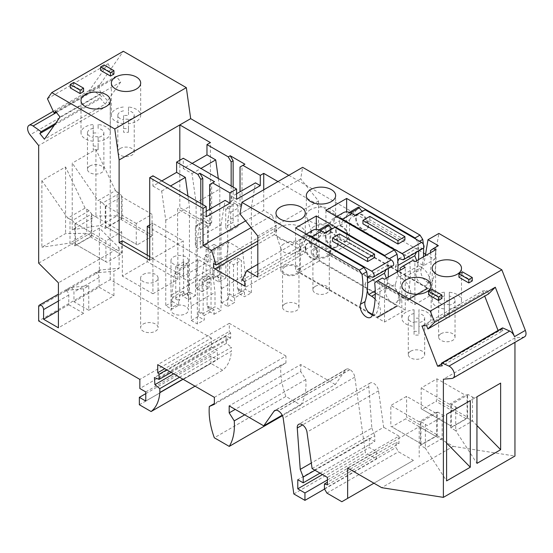 <?xml version="1.0" encoding="UTF-8"?>
<svg xmlns="http://www.w3.org/2000/svg" width="553" height="553" viewBox="0 0 553 553"><rect width="100%" height="100%" fill="white"/><g stroke="black" fill="none" stroke-linecap="round" stroke-linejoin="round"><path stroke-width="0.41" stroke-dasharray="2.77 2.07" d="M200.801 203.428L200.801 218.815L209.684 223.944L209.684 209.29M202.778 204.569L202.778 217.682L200.801 218.815M93.229 145.937A8.198 4.735 0 0 0 98.116 145.937L98.116 137.393A8.198 4.735 0 0 0 101.469 136.218A8.198 4.735 0 0 0 103.874 132.872A8.198 4.735 0 0 0 98.116 128.351L98.116 124.529A14.661 8.461 180 0 1 110.33 132.872A14.661 8.461 180 0 1 106.038 138.851A14.661 8.461 180 0 1 98.116 141.215L98.116 149.766A14.661 8.461 180 0 1 93.229 149.766L93.229 137.393L93.229 149.766M98.116 137.393L98.116 141.215M426.584 325.599L487.297 290.553L482.721 290.961L422.015 326.007M488.596 293.906L487.297 290.553M179.552 377.243L231.403 347.305L231.403 351.169L182.898 379.171M207.714 242.753L207.714 225.659A3.491 2.012 -120 0 0 205.246 221.38A3.491 2.012 -120 0 0 203.497 221.207A3.491 2.012 -120 0 0 202.778 222.811L202.778 239.905A3.491 2.012 -120 0 0 204.299 243.417A3.491 2.012 -120 0 0 206.988 244.35A3.491 2.012 -120 0 0 207.714 242.753L200.31 247.032L200.31 229.93A3.491 2.012 -120 0 0 198.783 226.419A3.491 2.012 -120 0 0 196.094 225.486A3.491 2.012 -120 0 0 195.368 227.083L195.368 244.177A3.491 2.012 -120 0 0 196.896 247.689A3.491 2.012 -120 0 0 199.585 248.629A3.491 2.012 -120 0 0 200.31 247.032M388.151 277.205A79.57 45.94 -120 0 1 385.828 289.62L395.45 284.062A79.57 45.94 -120 0 0 397.78 271.647M388.282 268.481A79.57 45.94 -120 0 0 387.466 259.799L389.25 258.769M145.771 393.639L210.921 356.028L217.336 359.733L217.336 350.616L211.412 347.194L211.412 338.077L139.847 379.393M145.771 401.049L217.336 359.733M327.397 484.829L398.969 443.506L398.969 436.103L327.397 477.419M341.851 501.723L413.423 460.4L398.471 451.773L396.003 447.501L396.003 442.656L327.397 482.264M373.939 483.198L413.423 460.4M195.029 386.174L222.665 370.22A52.113 30.09 -120 0 0 231.403 351.169M149.718 224.947L152.676 223.232L183.278 240.901L177.852 244.039L149.718 227.795M293.837 493.947L365.402 452.63L354.812 377.132A6.982 4.03 -120 0 0 349.952 369.618L349.828 369.549A6.982 4.03 -120 0 0 346.337 369.204A6.982 4.03 -120 0 0 345.556 369.929L335.298 384.522L282.182 415.185M335.298 384.522L300.749 364.572L229.184 405.895M458.935 277.233L462.391 275.235L462.391 271.82M472.262 280.938L462.391 275.235M428.582 294.756L432.038 292.765L432.038 289.343M441.909 298.461L432.038 292.765M455.727 406.745L455.727 430.683L450.792 427.835L467.575 418.144L472.511 420.999L472.511 397.061L468.329 394.648L451.552 404.333L457.428 408.045L476.949 396.778L457.428 408.045M476.949 425.527L472.511 420.999L455.727 430.683L476.949 463.379M282.424 415.69L300.804 405.072L285.88 396.46L214.315 437.776M325.917 210.41L325.917 253.156L414.881 304.516L414.881 261.769M395.45 284.062A8.724 5.039 -120 0 0 401.34 296.698A8.724 5.039 -120 0 0 405.708 297.134A8.724 5.039 -120 0 0 407.236 295.088A97.024 56.019 -120 0 0 409.718 262.585L412.69 260.504M113.932 74.061L104.061 68.358L104.061 64.943M319.993 473.147L374.782 441.515L369.356 438.377L297.784 479.7M322.461 474.571L369.356 447.501L376.51 451.628L327.397 479.983M369.356 438.377L369.356 447.501M139.349 404.755L210.921 363.439L210.921 356.028M211.412 347.194L139.847 388.51M158.193 378.874L229.758 337.551L225.97 336.224L154.405 377.54M173.656 373.835L226.467 343.344L231.403 347.305M225.97 336.224L226.467 343.344M326.906 493.089L398.471 451.773M418.51 259.682A79.57 45.94 -120 0 1 416.181 272.097A8.724 5.039 -120 0 0 422.07 284.733A8.724 5.039 -120 0 0 426.432 285.161A8.724 5.039 -120 0 0 427.967 283.122A97.024 56.019 -120 0 0 430.649 252.666M416.181 272.097L421.116 269.242A8.724 5.039 -120 0 0 423.819 279.016A8.724 5.039 -120 0 0 431.368 282.313A8.724 5.039 -120 0 0 432.902 280.274A97.024 56.019 -120 0 0 435.384 247.772L430.448 250.62M324.563 489.032L376.51 459.038L365.402 452.63M356.27 218.248A8.724 5.039 -120 0 0 360.079 227.027A8.724 5.039 -120 0 0 366.805 229.364A8.724 5.039 -120 0 0 368.609 225.368A8.724 5.039 -120 0 0 364.807 216.589A8.724 5.039 -120 0 0 358.081 214.253A8.724 5.039 -120 0 0 356.27 218.248M414.881 304.516L435.612 292.551L346.648 241.184L346.648 211.861M418.635 250.958A79.57 45.94 -120 0 0 417.819 242.276L415.759 239.027M152.676 223.232L152.676 258.569L177.603 244.177L177.603 208.847L208.204 226.516L210.423 225.23L179.822 207.562L177.603 208.847M179.822 160.259L179.822 207.562M122.324 240.762L122.324 276.092L147.25 261.707L147.25 255.147M222.665 370.22L210.921 363.439M468.329 394.648L465.273 395.16L436.974 378.819L421.179 387.943L421.179 408.743L422.167 409.31L435.985 401.333L436.974 399.625L436.974 378.819M467.575 418.144L467.575 394.718M229.758 337.551L230.663 338.077L230.663 332.934L229.301 331.42L164.746 368.692M230.663 332.934L166.736 369.839M211.412 338.077L110.234 279.659L38.662 320.975M314.961 470.237L374.782 435.702L374.782 441.515M396.003 442.656L398.969 443.506M524.569 336.812A6.982 4.03 -120 0 1 523.546 337.13L514.954 337.897L443.388 379.213M214.129 314.277L221.034 310.288L214.993 306.797L208.08 310.786L214.129 314.277L214.129 309.721L204.257 315.417L204.257 319.98L197.345 323.968L197.345 238.481L221.034 224.801L221.034 310.288M192.161 163.391L183.278 168.52L192.022 173.573L196.115 202.716L196.115 288.203L202.156 291.694L202.156 277.267L204.983 255.714L218.829 263.712L221.656 288.521L221.656 302.954L227.698 306.445L227.698 220.958L231.79 196.529L236.587 199.301M183.278 168.52L183.278 158.262M312.099 468.585L383.664 427.269L378.549 390.819A6.947 4.009 -120 0 0 375.19 384.453A6.947 4.009 -120 0 0 370.234 382.987A6.947 4.009 -120 0 0 368.816 386.678L371.823 428.07L311.318 462.999M398.969 436.103L383.664 427.269M371.823 428.07L374.782 435.702M472.511 397.061L474.757 398.042M300.804 405.072A62.821 36.27 -120 0 0 305.809 379.545L300.749 371.554L235.225 409.386M300.749 371.554L300.749 364.572M382.337 278.035L374.678 282.818M85.086 208.115L65.565 166.958L41.876 180.637L67.756 218.124L85.086 208.115L89.157 210.783L91.722 213.976L75.436 223.377L75.436 244.177L76.425 244.751L90.243 236.774L91.231 235.06L91.231 214.26L121.708 231.852L105.913 240.977L105.913 261.776L106.902 262.343L120.72 254.366L121.708 252.659L121.708 231.852M91.231 235.06L121.708 252.659M145.771 391.932L217.336 350.616M202.778 217.682L211.661 222.811L211.661 183.402L209.684 184.543M211.661 222.811L209.684 223.944M149.718 256.578L152.925 258.431L152.925 293.761L122.324 276.092M214.55 181.73L211.661 183.402M212.891 278.518L219.804 274.53L225.852 278.021L218.94 282.009L212.891 278.518L212.891 273.956L203.02 279.659L203.02 284.214L209.069 287.705L202.156 291.694M376.51 451.628L376.51 459.038M171.188 372.411L230.663 338.077M305.809 379.545L244.675 414.84M214.37 397.344L285.942 356.028L285.942 363.003L214.37 404.326M427.199 288.376L407.658 299.664L427.096 288.099L427.718 288.673L408.169 299.961L407.658 299.664M93.229 141.215A14.661 8.461 180 0 1 81.015 132.872A14.661 8.461 180 0 1 85.307 126.886A14.661 8.461 180 0 1 93.229 124.529L93.229 136.902L93.229 124.529M355.15 215.317L354.445 215.725L355.392 215.456M122.075 196.446L119.51 193.26L117.139 191.891L117.139 215.829L122.075 218.677L122.075 196.446L121.584 196.737L152.061 214.329L136.266 223.447L136.266 244.253L137.255 244.82L151.073 236.843L152.061 235.136L152.061 214.329M285.942 356.028L229.301 323.325L229.301 331.42M229.301 323.325L157.736 364.648M285.942 363.003L280.876 365.153L214.37 403.545M280.876 365.153A62.821 36.27 -120 0 0 285.88 396.46M324.438 488.817L396.003 447.501M211.039 277.73L211.039 309.079L203.145 313.641L203.145 282.293L211.039 277.73L207.092 275.456L207.092 296.933L214.993 292.371L214.993 306.797M347.637 468.018L419.202 426.695L419.202 457.061M450.792 427.835L450.792 404.402L451.552 404.333M343.351 212.684A17.447 10.072 -120 0 0 339.736 220.668L339.736 225.513L349.51 219.873L349.51 243.52L427.096 288.099M338.526 217.688A17.447 10.072 -120 0 0 333.583 218.324A17.447 10.072 -120 0 0 329.968 226.308L329.968 254.809L349.51 243.52M110.234 279.659L110.234 104.234L38.662 145.55M110.234 104.234L101.641 93.547A6.982 4.03 60 0 1 99.837 84.72L123.34 51.277M236.587 193.764L231.79 196.529M119.116 247.779L119.116 268.274L100.605 269.926A3.491 2.012 -120 0 0 100.093 270.085A3.491 2.012 -120 0 0 99.374 271.682L99.374 228.085L119.116 247.779L58.411 282.825M58.411 310.717L68.772 304.738L68.772 295.046A3.491 2.012 -120 0 0 65.067 290.443L83.579 288.79L88.763 285.797L88.763 310.288L73.957 301.744L73.957 292.053A3.491 2.012 -120 0 0 70.252 287.449L65.067 290.443M73.957 301.744L99.125 287.207L99.125 277.523A3.491 2.012 -120 0 0 95.427 272.919L113.932 271.26L119.116 268.274M257.809 264.32L307.461 235.661L318.514 242.041L257.809 277.094M119.51 193.26L102.734 202.951L105.298 206.138L105.789 205.854L105.789 226.654L106.777 227.228L120.595 219.244L121.584 217.536L121.584 196.737L105.789 205.854L136.266 223.447M121.584 217.536L152.061 235.136M229.55 293.837L228.562 294.403L234.61 297.894L244.481 292.198L238.433 288.707L237.444 289.274L241.398 291.555L233.497 296.111L229.55 293.837L229.55 283.966L245.345 274.848L245.345 289.274L251.394 292.765L244.481 296.754L238.433 293.263L245.345 289.274M88.763 285.797L70.252 287.449M239.995 213.9L300.701 178.847L302.629 167.331M173.531 306.514A8.724 5.039 180 0 1 183.043 305.422A8.724 5.039 180 0 1 188.428 310.074A8.724 5.039 180 0 1 185.87 313.641A8.724 5.039 180 0 1 176.359 314.733A8.724 5.039 180 0 1 170.974 310.074A8.724 5.039 180 0 1 173.531 306.514M99.125 287.207L113.932 295.758L88.763 310.288M335.547 230.214A8.724 5.039 -120 0 0 339.355 238.993A8.724 5.039 -120 0 0 346.074 241.336A8.724 5.039 -120 0 0 347.885 237.341A8.724 5.039 -120 0 0 344.077 228.562A8.724 5.039 -120 0 0 337.351 226.218A8.724 5.039 -120 0 0 335.547 230.214M310.62 209.559A14.661 8.461 0 0 0 306.327 215.539A14.661 8.461 0 0 0 306.59 217.142A14.661 8.461 0 0 0 316.689 223.633A14.661 8.461 0 0 0 331.351 221.525A14.661 8.461 0 0 0 335.374 217.142A14.661 8.461 0 0 0 335.643 215.539A14.661 8.461 0 0 0 326.595 207.721A14.661 8.461 0 0 0 310.62 209.559M329.968 254.809L407.547 299.38M407.443 299.539L426.985 288.251M123.582 128.414A8.198 4.735 0 0 0 128.469 128.414L128.469 119.863A8.198 4.735 0 0 0 131.828 118.695A8.198 4.735 0 0 0 134.227 115.349A8.198 4.735 0 0 0 128.469 110.828L128.469 106.999A14.661 8.461 180 0 1 140.683 115.349A14.661 8.461 180 0 1 136.391 121.328A14.661 8.461 180 0 1 128.469 123.692L128.469 132.236A14.661 8.461 180 0 1 123.582 132.236L123.582 119.863L123.582 132.236M128.469 119.863L128.469 123.692M385.406 256.551L387.466 259.799M514.954 337.897L514.954 342.362M225.728 226.654A3.491 2.012 -120 0 0 227.248 230.166A3.491 2.012 -120 0 0 229.937 231.099A3.491 2.012 -120 0 0 230.663 229.502L230.663 212.407A3.491 2.012 -120 0 0 229.136 208.896A3.491 2.012 -120 0 0 226.447 207.963A3.491 2.012 -120 0 0 225.728 209.559L225.728 226.654L233.131 222.382A3.491 2.012 -120 0 0 234.652 225.894A3.491 2.012 -120 0 0 237.341 226.827A3.491 2.012 -120 0 0 238.066 225.23L238.066 208.135A3.491 2.012 -120 0 0 235.599 203.857L240.037 206.421L240.037 191.767M346.648 241.184L325.917 253.156M113.932 295.758L113.932 271.26M68.772 304.738L83.579 313.281L83.579 288.79M83.579 313.281L58.411 327.818M419.202 426.695L453.26 446.361L381.694 487.677M453.26 446.361L514.954 456.045M327.894 256.571A9.774 5.641 0 0 0 330.756 252.583A9.774 5.641 0 0 0 324.722 247.371A9.774 5.641 0 0 0 314.076 248.594A9.774 5.641 0 0 0 311.215 252.583A9.774 5.641 0 0 0 317.242 257.795A9.774 5.641 0 0 0 327.894 256.571M315.307 249.306A8.198 4.735 0 0 0 312.908 252.659A8.198 4.735 0 0 0 317.968 257.034A8.198 4.735 0 0 0 326.906 256.004A8.198 4.735 0 0 0 329.312 252.659A8.198 4.735 0 0 0 324.245 248.283A8.198 4.735 0 0 0 315.307 249.306M421.179 408.743L451.283 426.128L451.283 404.119L449.478 404.278L465.273 395.16M449.478 404.278L421.179 387.943M350.726 212.85L349.814 213.382L348.715 212.746L349.413 212.345M242.186 280.067L302.892 245.02L305.498 246.52L305.498 252.624L246.147 286.889L213.569 268.081M307.461 235.661L302.892 245.02M315.307 286.35A8.198 4.735 0 0 0 312.908 289.703A8.198 4.735 0 0 0 317.968 294.078A8.198 4.735 0 0 0 326.906 293.049A8.198 4.735 0 0 0 329.312 289.703A8.198 4.735 0 0 0 324.245 285.327A8.198 4.735 0 0 0 315.307 286.35M435.612 292.551L435.612 249.804M355.683 218.587A8.724 5.039 -120 0 0 359.491 227.373A8.724 5.039 -120 0 0 366.21 229.709A8.724 5.039 -120 0 0 368.022 225.714A8.724 5.039 -120 0 0 364.213 216.935A8.724 5.039 -120 0 0 357.487 214.592A8.724 5.039 -120 0 0 355.683 218.587M423.315 248.256A3.491 2.012 60 0 1 422.153 248.338L418.607 247.288L416.354 252.272M418.607 265.751L399.066 277.032L402.024 278.747L421.573 267.458L418.607 265.751L416.699 260.719M421.573 267.458A12.567 7.251 60 0 1 429.778 278.532A12.567 7.251 60 0 1 427.856 288.597A12.567 7.251 60 0 1 427.718 288.673M349.51 219.873L358.489 207.099M362.554 211.039A3.491 2.012 -120 0 0 363.598 210.928A3.491 2.012 -120 0 0 364.213 210.085M251.048 227.649L272.318 215.373L263.733 210.41L245.601 220.875M117.139 191.891L115.446 190.591L98.109 200.601L100.363 201.582L100.363 225.513L105.298 228.368L122.075 218.677M72.229 229.716L100.363 225.513L117.139 215.829L95.918 216.036L72.229 229.716L72.229 163.107L98.109 200.601M233.131 187.045L233.131 200.151L242.014 205.281L242.014 165.879L240.037 167.02M242.014 205.281L240.037 206.421M314.076 226.44A9.774 5.641 0 0 0 311.215 230.428A9.774 5.641 0 0 0 311.387 231.5A9.774 5.641 0 0 0 318.12 235.82A9.774 5.641 0 0 0 327.894 234.417A9.774 5.641 0 0 0 330.576 231.5A9.774 5.641 0 0 0 330.756 230.428A9.774 5.641 0 0 0 324.722 225.216A9.774 5.641 0 0 0 314.076 226.44M221.656 288.521L229.55 283.966L229.55 262.488L233.497 264.769L241.398 260.207L241.398 291.555M229.55 262.488L237.444 257.926L241.398 260.207M102.734 202.951L100.363 201.582M173.531 256.931A8.724 5.039 180 0 1 183.043 255.839A8.724 5.039 180 0 1 188.428 260.491A8.724 5.039 180 0 1 185.87 264.058A8.724 5.039 180 0 1 176.359 265.15A8.724 5.039 180 0 1 170.974 260.491A8.724 5.039 180 0 1 173.531 256.931M244.481 292.198L244.481 296.754M238.433 288.707L238.433 293.263M419.603 241.246L417.819 242.276M277.952 181.578L318.514 204.997L318.514 201.009L300.701 178.847M318.514 201.009L257.809 236.055M404.893 240.043L369.846 219.818L362.934 223.806M369.846 216.396L369.846 219.818M233.131 200.151L231.154 201.292L235.599 203.857A3.491 2.012 -120 0 0 233.85 203.684A3.491 2.012 -120 0 0 233.131 205.281L233.131 222.382M244.903 164.206L242.014 165.879M203.02 279.659L209.069 283.15L209.069 287.705M502.373 327.984A1.189 0.684 -120 0 0 502.242 329.076L502.905 330.777L442.193 365.83M100.605 70.355L104.061 68.358M233.497 296.111L233.497 264.769M231.154 185.905L231.154 201.292M318.514 242.041L318.514 204.997L423.646 265.696L434.506 259.426L438.854 233.442M288.811 175.308L423.626 253.143M425.561 254.262L434.506 259.426M115.446 190.591L95.918 149.434L72.229 163.107M209.069 283.15L210.057 282.576L206.103 280.302L206.103 248.954L214.004 244.391L214.004 275.74L217.951 278.021L217.951 268.15L225.852 263.587L228.672 242.034L242.525 250.032L245.345 274.848M242.525 250.032L218.829 263.712M227.698 306.445L234.61 302.456L234.61 297.894M251.394 292.765L251.394 207.278L227.698 220.958M206.103 248.954L210.057 251.235L217.951 246.673L217.951 268.15L210.057 272.712L210.057 282.576M202.156 277.267L210.057 272.712L210.057 251.235M204.983 255.714L228.672 242.034M152.676 258.569L183.278 276.237L208.204 261.846L177.603 244.177M221.656 302.954L228.562 298.966L234.61 302.456M451.283 426.128L422.167 409.31M38.662 263.131L99.374 228.085M120.595 219.244L151.073 236.843M263.733 189.79L263.733 210.41M225.852 278.021L225.852 263.587M218.94 282.009L218.94 277.447L212.891 273.956M217.951 278.021L218.94 277.447M95.918 149.434L95.918 216.036M41.876 180.637L41.876 247.239L65.565 233.56L86.786 233.352L91.722 236.2L91.722 213.976M65.565 166.958L65.565 233.56M183.278 276.237L183.278 240.901M152.925 293.761L177.852 279.376L177.852 244.039M152.925 258.431L149.718 260.276M161.808 180.921L152.925 186.05L152.925 175.792M210.423 225.23L210.423 142.591M208.204 261.846L208.204 226.516M237.444 257.926L237.444 289.274M348.715 212.746L339.736 225.513M187.972 196.025L189.451 206.566L189.451 292.053L195.492 295.544L195.492 281.118L198.32 259.557L212.165 267.555L188.476 281.235L191.297 306.051L199.198 301.489L199.198 280.012L203.145 282.293M199.198 280.012L207.092 275.456M203.145 313.641L199.198 311.36L199.198 301.489L207.092 296.933L207.092 306.797L211.039 309.079M212.165 267.555L214.993 292.371M399.066 277.032L395.257 266.995L397.973 265.426M336.134 229.875A8.724 5.039 -120 0 0 339.943 238.654A8.724 5.039 -120 0 0 346.669 240.99A8.724 5.039 -120 0 0 348.473 236.995A8.724 5.039 -120 0 0 344.664 228.216A8.724 5.039 -120 0 0 337.945 225.88A8.724 5.039 -120 0 0 336.134 229.875M349.814 213.382A3.491 2.012 -120 0 0 353.823 216.569A3.491 2.012 -120 0 0 354.445 215.725M305.498 252.624L274.281 234.596L274.281 228.5L213.569 263.546M274.281 234.596L257.809 244.108M257.809 241.018L276.887 230.007L272.318 215.373M274.281 228.5L276.887 230.007M452.271 426.695L466.089 418.718L467.078 417.003L436.974 399.625M467.078 417.003L467.078 395.001M244.792 286.101L246.147 286.889M305.498 246.52L244.792 281.574M399.066 258.569L418.607 247.288M192.022 173.573L200.905 168.444M395.257 266.995L397.821 261.32M441.045 333.694A8.198 4.735 0 0 0 438.64 337.04A8.198 4.735 0 0 0 443.706 341.415A8.198 4.735 0 0 0 452.644 340.392A8.198 4.735 0 0 0 455.043 337.04A8.198 4.735 0 0 0 449.983 332.671A8.198 4.735 0 0 0 441.045 333.694M128.469 119.372A8.198 4.735 0 0 0 123.582 119.372L123.582 115.549A14.661 8.461 180 0 1 128.469 115.549L128.469 110.828M123.582 115.549L123.582 119.372M128.469 128.414L128.469 132.236M449.285 304.599L449.285 292.226L449.285 304.599A8.198 4.735 0 0 0 444.398 304.599L444.398 292.226L444.398 304.599M449.285 300.77A14.661 8.461 0 0 0 444.398 300.77M449.285 305.09L449.285 317.463L449.285 305.09A8.198 4.735 0 0 0 452.644 303.915A8.198 4.735 0 0 0 455.043 300.569A8.198 4.735 0 0 0 449.285 296.049M449.285 313.634A8.198 4.735 0 0 1 444.398 313.634L444.398 317.463A14.661 8.461 0 0 0 449.285 317.463M70.252 87.879L73.708 85.888L73.708 82.466M83.579 91.584L73.708 85.888M441.488 364.005L498.329 331.185L502.905 330.777M47.447 98.752L108.16 63.699L88.978 90.989A6.982 4.03 60 0 1 89.759 90.257A6.982 4.03 60 0 1 93.789 90.948L101.87 96.637L55.59 123.36M108.16 63.699L114.872 78.139L56.074 112.086M105.298 206.138L105.298 228.368M55.466 111.333L116.178 76.286L120.748 81.975L105.139 104.185L44.434 139.232M60.042 117.029L120.748 81.975M114.872 78.139L116.178 76.286M214.004 275.74L206.103 280.302M219.804 274.53L219.804 189.043L196.115 202.716M203.02 284.214L196.115 288.203M466.089 418.718L435.985 401.333M218.324 178.495L219.804 189.043M105.139 104.185L100.563 98.496L101.87 96.637M54.284 125.213L100.563 98.496M444.398 292.226A14.661 8.461 0 0 0 436.476 294.583A14.661 8.461 0 0 0 432.183 300.569A14.661 8.461 0 0 0 444.398 308.913L444.398 305.09A8.198 4.735 0 0 1 438.64 300.569A8.198 4.735 0 0 1 441.045 297.217A8.198 4.735 0 0 1 444.398 296.049M123.582 110.828A8.198 4.735 0 0 0 120.229 111.996A8.198 4.735 0 0 0 117.824 115.349A8.198 4.735 0 0 0 123.582 119.863M120.229 148.474A8.198 4.735 0 0 0 117.824 151.819A8.198 4.735 0 0 0 122.89 156.195A8.198 4.735 0 0 0 131.828 155.172A8.198 4.735 0 0 0 134.227 151.819A8.198 4.735 0 0 0 129.167 147.444A8.198 4.735 0 0 0 120.229 148.474M444.398 313.634L444.398 305.09M402.024 278.747A12.567 7.251 60 0 1 410.236 289.813A12.567 7.251 60 0 1 408.308 299.885A12.567 7.251 60 0 1 408.169 299.961M123.582 123.692A14.661 8.461 180 0 1 111.367 115.349A14.661 8.461 180 0 1 115.66 109.363A14.661 8.461 180 0 1 123.582 106.999M444.398 308.913L444.398 317.463M449.285 308.913A14.661 8.461 0 0 0 457.207 306.549A14.661 8.461 0 0 0 461.499 300.569A14.661 8.461 0 0 0 449.285 292.226M482.721 290.961L484.732 296.138M498.053 330.48L498.329 331.185M228.562 298.966L228.562 294.403M214.004 244.391L217.951 246.673M128.469 106.999L128.469 115.549M421.116 269.242A79.57 45.94 -120 0 0 422.278 264.901A79.57 45.94 -120 0 0 423.446 256.827M423.57 248.055A79.57 45.94 -120 0 0 423.315 244.219M251.394 207.278L255.479 182.849M451.283 404.119L450.792 404.402M105.789 226.654L136.266 244.253M385.828 289.62A8.724 5.039 -120 0 0 391.718 302.256A8.724 5.039 -120 0 0 396.079 302.691A8.724 5.039 -120 0 0 397.607 300.645A97.024 56.019 -120 0 0 400.296 270.196M400.095 268.143L409.718 262.585M438.356 245.691L435.384 247.772M106.777 227.228L137.255 244.82M221.034 224.801L225.126 200.38M206.228 211.287L201.437 214.052L197.345 238.481M206.228 216.824L201.437 214.052M178.716 305.235L172.667 301.744L172.667 297.182L178.716 300.673L178.716 305.235L171.803 309.224L171.803 294.79L174.624 273.237L188.476 281.235M174.624 273.237L198.32 259.557M423.646 265.696L425.312 255.749M191.297 306.051L191.297 320.477L198.209 316.489L204.257 319.98M191.297 320.477L197.345 323.968M86.786 209.414L86.786 233.352L70.003 243.044L74.938 245.891L91.722 236.2M90.243 236.774L120.72 254.366M75.436 244.177L105.913 261.776M89.157 210.783L72.374 220.474L74.938 223.661L75.436 223.377L105.913 240.977M143.179 274.454A8.724 5.039 180 0 1 152.683 273.362A8.724 5.039 180 0 1 158.075 278.021A8.724 5.039 180 0 1 155.517 281.581A8.724 5.039 180 0 1 146.006 282.673A8.724 5.039 180 0 1 140.621 278.021A8.724 5.039 180 0 1 143.179 274.454M175.75 266.477L179.697 268.758L187.598 264.196L187.598 285.673L179.697 290.235L179.697 300.106L175.75 297.825L175.75 266.477L183.651 261.922L187.598 264.196M198.209 316.489L198.209 311.927L204.257 315.417M199.198 311.36L198.209 311.927M93.229 128.351A8.198 4.735 0 0 0 89.869 129.52A8.198 4.735 0 0 0 87.471 132.872A8.198 4.735 0 0 0 93.229 137.393M89.869 165.997A8.198 4.735 0 0 0 87.471 169.342A8.198 4.735 0 0 0 92.531 173.718A8.198 4.735 0 0 0 101.469 172.695A8.198 4.735 0 0 0 103.874 169.342A8.198 4.735 0 0 0 98.807 164.974A8.198 4.735 0 0 0 89.869 165.997M171.803 294.79L179.697 290.235L179.697 268.758M178.716 300.673L179.697 300.106M98.116 124.529L98.116 128.351M195.492 295.544L188.587 299.532L182.538 296.042L182.538 291.486L172.667 297.182M189.451 292.053L182.538 296.042M152.925 186.05L161.67 191.096L165.755 220.246L189.451 206.566M165.755 220.246L165.755 305.733L171.803 309.224M172.667 301.744L165.755 305.733M98.116 136.902A8.198 4.735 0 0 0 93.229 136.902M93.229 133.073A14.661 8.461 180 0 1 98.116 133.073M67.756 218.124L70.003 219.106L70.003 243.044L41.876 247.239M188.587 299.532L188.587 294.977L182.538 291.486M76.425 244.751L106.902 262.343M74.938 223.661L74.938 245.891M72.374 220.474L70.003 219.106M161.67 191.096L170.552 185.967M143.179 324.037A8.724 5.039 180 0 1 152.683 322.945A8.724 5.039 180 0 1 158.075 327.604A8.724 5.039 180 0 1 155.517 331.164A8.724 5.039 180 0 1 146.006 332.256A8.724 5.039 180 0 1 140.621 327.604A8.724 5.039 180 0 1 143.179 324.037M183.651 261.922L183.651 293.263L175.75 297.825M183.651 293.263L187.598 295.544L188.587 294.977M98.116 145.937L98.116 149.766M437.976 412.172L421.192 421.863L425.375 424.275L425.375 448.207L420.439 445.359L437.216 435.674L437.216 412.241L437.976 412.172L442.151 414.584L442.151 438.522L425.375 448.207L446.596 480.903M437.216 435.674L442.151 438.522L446.596 443.05M421.192 421.863L419.126 421.808L434.921 412.683L406.614 396.349L390.826 405.467L390.826 426.266L391.807 426.84L405.632 418.856L406.614 417.149L406.614 396.349M437.216 412.241L434.921 412.683M425.375 424.275L427.068 425.575L444.405 415.566L442.151 414.584M420.439 445.359L420.439 421.925M444.405 415.566L427.068 425.575M420.93 421.642L420.93 443.651L421.918 444.218L435.736 436.241L436.725 434.534L436.725 412.524M419.126 421.808L390.826 405.467M420.93 443.651L390.826 426.266M436.725 434.534L406.614 417.149M435.736 436.241L405.632 418.856M421.918 444.218L391.807 426.84M406.123 312.106A14.661 8.461 0 0 0 401.831 318.093A14.661 8.461 0 0 0 414.045 326.436L414.045 334.987A14.661 8.461 0 0 0 418.932 334.987L418.932 326.436A14.661 8.461 0 0 0 426.854 324.079A14.661 8.461 0 0 0 431.146 318.093A14.661 8.461 0 0 0 418.932 309.749L418.932 322.123A8.198 4.735 0 0 0 414.045 322.123L414.045 309.749A14.661 8.461 0 0 0 406.123 312.106M414.045 313.572A8.198 4.735 0 0 0 410.685 314.747A8.198 4.735 0 0 0 408.287 318.093A8.198 4.735 0 0 0 414.045 322.613L414.045 331.164A8.198 4.735 0 0 0 418.932 331.164L418.932 322.613A8.198 4.735 0 0 0 422.285 321.438A8.198 4.735 0 0 0 424.69 318.093A8.198 4.735 0 0 0 418.932 313.572M410.685 351.217A8.198 4.735 0 0 0 408.287 354.57A8.198 4.735 0 0 0 413.347 358.945A8.198 4.735 0 0 0 422.285 357.915A8.198 4.735 0 0 0 424.69 354.57A8.198 4.735 0 0 0 419.63 350.194A8.198 4.735 0 0 0 410.685 351.217M418.932 309.749L418.932 322.123M418.932 322.613L418.932 326.436M418.932 331.164L418.932 334.987M414.045 331.164L414.045 334.987M414.045 326.436L414.045 322.613M414.045 309.749L414.045 322.123M418.932 318.3A14.661 8.461 0 0 0 414.045 318.3M187.598 295.544L187.598 285.673L195.492 281.118M372.342 314.837A8.724 5.039 -120 0 0 375.349 314.657A8.724 5.039 -120 0 0 376.883 312.618A97.024 56.019 -120 0 0 379.365 280.108M280.267 227.083A14.661 8.461 0 0 0 275.975 233.062A14.661 8.461 0 0 0 276.237 234.666A14.661 8.461 0 0 0 286.336 241.156A14.661 8.461 0 0 0 300.991 239.048A14.661 8.461 0 0 0 305.021 234.666A14.661 8.461 0 0 0 305.291 233.062A14.661 8.461 0 0 0 296.242 225.244A14.661 8.461 0 0 0 280.267 227.083M283.717 243.963A9.774 5.641 0 0 0 280.855 247.951A9.774 5.641 0 0 0 281.035 249.023A9.774 5.641 0 0 0 287.767 253.35A9.774 5.641 0 0 0 297.542 251.94A9.774 5.641 0 0 0 300.224 249.023A9.774 5.641 0 0 0 300.403 247.951A9.774 5.641 0 0 0 294.369 242.739A9.774 5.641 0 0 0 283.717 243.963M297.542 274.101A9.774 5.641 0 0 0 300.403 270.113A9.774 5.641 0 0 0 294.369 264.901A9.774 5.641 0 0 0 283.717 266.117A9.774 5.641 0 0 0 280.855 270.113A9.774 5.641 0 0 0 286.889 275.325A9.774 5.641 0 0 0 297.542 274.101M284.954 266.836A8.198 4.735 0 0 0 282.548 270.182A8.198 4.735 0 0 0 287.615 274.558A8.198 4.735 0 0 0 296.553 273.528A8.198 4.735 0 0 0 298.952 270.182A8.198 4.735 0 0 0 293.892 265.806A8.198 4.735 0 0 0 284.954 266.836M284.954 303.88A8.198 4.735 0 0 0 282.548 307.226A8.198 4.735 0 0 0 287.615 311.602A8.198 4.735 0 0 0 296.553 310.572A8.198 4.735 0 0 0 298.952 307.226A8.198 4.735 0 0 0 293.892 302.85A8.198 4.735 0 0 0 284.954 303.88M325.917 235.772A8.724 5.039 -120 0 0 329.726 244.55A8.724 5.039 -120 0 0 336.452 246.887A8.724 5.039 -120 0 0 338.256 242.898A8.724 5.039 -120 0 0 334.447 234.113A8.724 5.039 -120 0 0 327.729 231.776A8.724 5.039 -120 0 0 325.917 235.772M295.565 227.933L295.565 270.68L384.529 322.04L405.259 310.074L316.295 258.714L316.295 229.391M325.33 236.117A8.724 5.039 -120 0 0 329.139 244.896A8.724 5.039 -120 0 0 335.858 247.232A8.724 5.039 -120 0 0 337.669 243.237A8.724 5.039 -120 0 0 333.86 234.458A8.724 5.039 -120 0 0 327.134 232.122A8.724 5.039 -120 0 0 325.33 236.117M392.962 265.779A3.491 2.012 60 0 1 391.8 265.862L388.254 264.811L386.001 269.802M375.273 294.189L391.22 284.982L388.254 283.274L386.347 278.249M391.22 284.982A12.567 7.251 60 0 1 399.425 296.055A12.567 7.251 60 0 1 397.496 306.127A12.567 7.251 60 0 1 397.365 306.196L396.847 305.899L377.298 317.187L396.847 305.899M332.201 228.569A3.491 2.012 -120 0 0 333.245 228.451L323.47 234.092A3.491 2.012 -120 0 1 319.461 230.905L318.362 230.269L309.383 243.037L319.157 237.396L319.157 261.051L396.743 305.622M319.157 237.396L328.136 224.629M333.245 228.451A3.491 2.012 -120 0 0 333.86 227.608M388.254 283.274L375.231 290.795M367.282 290.788L364.897 284.519L367.621 282.949M375.107 299.049A12.567 7.251 60 0 1 377.955 317.408A12.567 7.251 60 0 1 377.817 317.484L397.365 306.196M305.781 247.398A8.724 5.039 -120 0 0 309.59 256.177A8.724 5.039 -120 0 0 316.316 258.514A8.724 5.039 -120 0 0 318.12 254.525A8.724 5.039 -120 0 0 314.311 245.739A8.724 5.039 -120 0 0 307.586 243.403A8.724 5.039 -120 0 0 305.781 247.398M308.173 235.219A17.447 10.072 -120 0 0 303.224 235.848A17.447 10.072 -120 0 0 299.615 243.838L299.615 272.332L368.353 312.016M372.473 314.401L377.194 316.91M377.817 317.484L377.298 317.187M364.897 284.519L367.469 278.843M305.187 247.737A8.724 5.039 -120 0 0 308.996 256.523A8.724 5.039 -120 0 0 315.722 258.859A8.724 5.039 -120 0 0 317.526 254.864A8.724 5.039 -120 0 0 313.717 246.085A8.724 5.039 -120 0 0 306.998 243.749A8.724 5.039 -120 0 0 305.187 247.737M316.295 258.714L295.565 270.68M299.615 272.332L319.157 261.051M377.084 317.063L396.632 305.774M405.259 310.074L405.259 267.327M384.529 322.04L384.529 279.3M309.383 243.037L309.383 238.191A17.447 10.072 -120 0 1 312.998 230.207M368.713 276.099L388.254 264.811M374.533 257.574L339.494 237.341L332.581 241.329M339.494 233.919L339.494 237.341M324.791 232.841L324.086 233.248L325.033 232.979M323.47 234.092A3.491 2.012 -120 0 0 324.086 233.248M318.362 230.269L319.053 229.868M319.461 230.905L320.374 230.38M177.852 279.376L147.25 261.707M214.129 309.721L208.08 306.231L207.092 306.797M208.08 306.231L208.08 310.786M200.31 229.93L207.714 225.659M349.952 369.618L278.38 410.934M349.828 369.549L278.263 410.865M427.967 283.122L432.902 280.274M354.812 377.132L283.24 418.448M523.546 337.13L451.974 378.446M345.556 369.929L275.795 410.202M195.368 244.177L202.778 239.905M378.549 390.819L306.984 432.135M195.368 227.083L202.778 222.811M329.968 226.308L339.736 220.668M101.641 93.547L30.076 134.863M368.816 386.678L302.574 424.918M100.605 269.926L95.427 272.919M99.374 271.682L38.662 306.728M68.772 295.046L58.411 301.032M99.125 277.523L73.957 292.053M441.536 364.13L502.242 329.076M230.663 212.407L238.066 208.135M225.728 209.559L233.131 205.281M402.612 259.62L422.153 248.338M88.978 90.989L99.837 84.72M56.42 112.522L93.789 90.948M230.663 229.502L238.066 225.23M397.607 300.645L407.236 295.088M372.19 315.321L376.883 312.618M299.615 243.838L309.383 238.191M372.259 277.15L391.8 265.862M431.368 282.313L426.432 285.161M81.015 132.872L81.015 100.563M346.337 369.204L274.772 410.52M206.988 244.35L199.585 248.629M336.604 216.576L333.583 218.324M370.234 382.987L298.668 424.31M100.093 270.085L58.411 294.148M306.327 215.539L306.327 195.596M311.387 231.5L306.59 217.142M188.428 260.491L188.428 310.074M366.805 229.364L366.21 229.709M312.908 289.703L312.908 252.659M233.85 203.684L226.447 207.963M346.669 240.99L346.074 241.336M363.598 210.928L353.823 216.569M117.824 151.819L117.824 115.349M330.756 252.583L330.756 230.428M438.64 337.04L438.64 300.569M53.295 111.312L89.759 90.257M237.341 226.827L229.937 231.099M432.183 268.26L432.183 300.569M111.367 115.349L111.367 83.033M408.308 299.885L427.856 288.597M405.708 297.134L396.079 302.691M203.497 221.207L196.094 225.486M158.075 278.021L158.075 327.604M87.471 169.342L87.471 132.872M401.831 285.783L401.831 318.093M408.287 354.57L408.287 318.093M275.975 233.062L275.975 213.119M281.035 249.023L276.237 234.666M300.403 270.113L300.403 247.951M282.548 307.226L282.548 270.182M336.452 246.887L335.858 247.232M377.955 317.408L397.496 306.127M316.316 258.514L315.722 258.859M375.349 314.657L370.662 317.367M306.251 234.106L303.224 235.848M305.291 233.062L305.291 213.119M140.683 115.349L140.683 83.033M329.312 289.703L329.312 252.659M337.945 225.88L337.351 226.218M431.146 285.783L431.146 318.093M140.621 278.021L140.621 327.604M307.586 243.403L306.998 243.749M455.043 337.04L455.043 300.569M330.576 231.5L335.374 217.142M103.874 169.342L103.874 132.872M335.643 215.539L335.643 195.596M280.855 270.113L280.855 247.951M311.215 252.583L311.215 230.428M424.69 354.57L424.69 318.093M134.227 151.819L134.227 115.349M298.952 307.226L298.952 270.182M170.974 260.491L170.974 310.074M461.499 268.26L461.499 300.569M110.33 132.872L110.33 100.563M358.081 214.253L357.487 214.592M300.224 249.023L305.021 234.666M327.729 231.776L327.134 232.122"/><path stroke-width="0.83" d="M161.808 180.921L176.614 172.37L176.614 162.112L197.912 174.402L200.801 179.414L200.801 203.428M200.801 179.414L202.778 178.273L202.778 204.569M514.954 342.362L514.954 456.045L443.388 497.368L443.388 379.213L451.974 378.446A6.982 4.03 -120 0 0 452.997 378.128A6.982 4.03 -120 0 0 453.958 372.19A6.982 4.03 -120 0 0 448.967 366.107L442.172 363.045L502.877 327.998L509.679 331.06A6.982 4.03 -120 0 1 514.49 336.653L495.308 287.221L488.596 293.906L427.891 328.959L434.603 322.268L430.282 311.125L377.644 280.737L382.337 278.035L384.529 279.3L405.259 267.327L403.068 266.062L412.69 260.504L414.881 261.769L435.612 249.804L433.421 248.539L438.356 245.691L427.994 239.712L438.854 233.442L501.848 269.809L430.282 311.125M442.172 363.045A1.189 0.684 -120 0 0 441.667 363.038A1.189 0.684 -120 0 0 441.536 364.13L442.193 365.83L437.623 366.238L422.015 326.007L426.584 325.599L427.891 328.959M171.188 372.411L159.091 379.393L154.405 377.54L154.902 384.667L159.838 388.628L179.552 377.243M159.838 388.628L159.838 392.492L182.898 379.171M186.333 87.644L114.761 128.967L51.775 92.6L123.34 51.277L186.333 87.644L190.681 118.653L288.811 175.308M149.718 256.578L122.324 240.762L119.116 242.615L119.116 159.976L114.761 128.967M119.116 159.976L190.681 118.653M397.78 271.647A79.57 45.94 -120 0 0 397.089 254.242L394.344 249.915L325.917 210.41L346.648 198.444L346.648 211.861M389.25 258.769L397.089 254.242M388.151 277.205A79.57 45.94 -120 0 0 388.282 268.481M159.838 392.492A52.113 30.09 -120 0 1 151.1 411.536L139.349 404.755L139.349 397.344L145.771 393.639M139.349 397.344L145.771 401.049L145.771 391.932L139.847 388.51L139.847 379.393L38.662 320.975L38.662 306.728A3.491 2.012 -120 0 1 39.387 305.132A3.491 2.012 -120 0 1 42.076 306.065A3.491 2.012 -120 0 1 43.597 309.576L43.597 319.268L58.411 327.818L58.411 282.825L38.662 263.131L38.662 145.55L30.076 134.863A6.982 4.03 60 0 1 29.053 125.31A6.982 4.03 60 0 1 33.083 126.001L41.164 131.69L39.857 133.543L54.284 125.213M327.397 482.264L324.438 483.972L327.397 484.829L327.397 477.419L312.099 468.585L306.984 432.135A6.947 4.009 -120 0 0 303.625 425.769A6.947 4.009 -120 0 0 298.668 424.31A6.947 4.009 -120 0 0 297.251 427.994L300.251 469.386L303.217 477.025L314.961 470.237M324.438 483.972L324.438 488.817L326.906 493.089L341.851 501.723L373.939 483.198M151.1 411.536L195.029 386.174M149.718 227.795L147.25 226.371L149.718 224.947M282.182 415.185L263.733 425.838L229.184 405.895L229.184 412.87L235.225 409.386M472.262 277.516L462.391 271.82L458.935 273.811L458.935 277.233L468.806 282.936L472.262 280.938L472.262 277.516L468.806 279.514L468.806 282.936M406.123 279.797A14.661 8.461 0 0 0 401.831 285.783A14.661 8.461 0 0 0 410.879 293.602A14.661 8.461 0 0 0 426.854 291.763A14.661 8.461 0 0 0 431.146 285.783A14.661 8.461 0 0 0 422.098 277.965A14.661 8.461 0 0 0 406.123 279.797M428.582 294.756L438.453 300.459L441.909 298.461L441.909 295.046L432.038 289.343L428.582 291.341L428.582 294.756M436.476 262.274A14.661 8.461 0 0 0 432.183 268.26A14.661 8.461 0 0 0 441.232 276.078A14.661 8.461 0 0 0 457.207 274.24A14.661 8.461 0 0 0 461.499 268.26A14.661 8.461 0 0 0 452.451 260.435A14.661 8.461 0 0 0 436.476 262.274M303.217 477.025L303.217 482.831L297.784 479.7L297.784 488.817L304.945 492.951L304.945 500.361L293.837 493.947L283.24 418.448A6.982 4.03 -120 0 0 278.38 410.934L278.263 410.865A6.982 4.03 -120 0 0 274.772 410.52A6.982 4.03 -120 0 0 273.991 411.245L263.733 425.838M476.949 425.527L500.638 449.7L476.949 463.379L476.949 396.771L500.638 383.098L476.949 396.778M458.935 273.811L468.806 279.514M282.424 415.69L229.239 446.395L214.315 437.776A62.821 36.27 -120 0 1 209.311 406.469L214.37 403.545M113.932 70.639L104.061 64.943L100.605 66.934L110.476 72.637L113.932 70.639L113.932 74.061L110.476 76.051L110.476 72.637M297.784 488.817L322.461 474.571M154.902 384.667L173.656 373.835M304.945 500.361L324.563 489.032M418.51 259.682A79.57 45.94 -120 0 0 418.635 250.958M423.315 244.219A79.57 45.94 -120 0 0 422.755 239.421L420.01 235.101L415.075 237.949L415.759 239.027M415.075 237.949L346.648 198.444M192.161 163.391L206.967 154.847L206.967 144.589L210.423 142.591L179.822 124.923L179.822 160.259M147.25 226.371L147.25 255.147M303.217 482.831L319.993 473.147M164.746 368.692L157.736 372.743L159.091 374.257L166.736 369.839M176.614 162.112L183.278 158.262L236.587 189.036L236.587 199.301L260.276 185.621L260.276 175.363L263.733 173.366L277.952 181.578M311.318 462.999L300.251 469.386M500.638 449.7L500.638 383.098M420.01 235.101L302.629 167.331L241.924 202.377L359.305 270.147L362.049 274.475A79.57 45.94 -120 0 1 360.404 304.295A8.724 5.039 -120 0 0 363.114 314.063A8.724 5.039 -120 0 0 370.662 317.367A8.724 5.039 -120 0 0 372.19 315.321A97.024 56.019 -120 0 0 374.678 282.818L377.644 280.737M209.684 209.29L209.684 184.543L214.55 181.73L199.882 173.262L202.778 178.273M327.397 479.983L304.945 492.951M229.239 446.395A62.821 36.27 -120 0 0 234.244 420.868L229.184 412.87M244.675 414.84L234.244 420.868M157.736 372.743L157.736 364.648L214.37 397.344L214.37 404.326L209.311 406.469M106.038 106.542A14.661 8.461 180 0 1 90.063 108.381A14.661 8.461 180 0 1 81.015 100.563A14.661 8.461 180 0 1 85.307 94.577A14.661 8.461 180 0 1 101.282 92.738A14.661 8.461 180 0 1 110.33 100.563A14.661 8.461 180 0 1 106.038 106.542M355.15 215.317L365.16 209.815L355.392 215.456L352.081 213.548A17.447 10.072 -120 0 0 343.351 212.684L336.604 216.576M197.912 174.402L199.882 173.262M159.091 379.393L159.091 374.257M443.388 497.368L381.694 487.677L347.637 468.018L347.637 498.384M397.821 261.32L399.066 258.569L402.612 259.62A3.491 2.012 60 0 0 403.773 259.537A3.491 2.012 60 0 0 404.305 256.744A3.491 2.012 60 0 0 402.024 253.668L342.307 219.188A17.447 10.072 -120 0 0 338.526 217.688M260.276 185.621L255.479 182.849L236.587 193.764M241.924 202.377L239.995 213.9L257.809 236.055L257.809 277.094L246.749 270.707L257.809 264.32M362.934 220.384L362.934 223.806L397.98 244.039L397.98 240.617L362.934 220.384L369.846 216.396L404.893 236.629L404.893 240.043L397.98 244.039M397.98 240.617L404.893 236.629M310.62 189.61A14.661 8.461 0 0 0 306.327 195.596A14.661 8.461 0 0 0 315.376 203.414A14.661 8.461 0 0 0 331.351 201.575A14.661 8.461 0 0 0 335.643 195.596A14.661 8.461 0 0 0 326.595 187.771A14.661 8.461 0 0 0 310.62 189.61M385.406 256.551L384.722 255.472L394.344 249.915M446.596 443.05L470.285 467.223L470.285 400.621L446.596 414.301L470.285 400.621M470.285 467.223L446.596 480.903L446.596 414.301M110.476 76.051L100.605 70.355L100.605 66.934M349.413 212.345L358.489 207.099L359.588 207.734A3.491 2.012 -120 0 0 362.554 211.039M350.726 212.85L359.588 207.734M246.749 270.707L242.186 280.067L244.792 281.574L244.792 286.101L213.569 268.081L213.569 263.546L216.175 265.053L257.809 241.018M430.649 252.666A97.024 56.019 -120 0 0 430.448 250.62L433.421 248.539M402.024 253.668L421.573 242.38L365.16 209.815M421.573 242.38A3.491 2.012 60 0 1 423.854 245.456A3.491 2.012 60 0 1 423.315 248.256L403.773 259.537M416.699 260.719L414.798 255.714L416.354 252.272M245.601 220.875L203.02 245.463L211.612 250.419L251.048 227.649M240.037 191.767L240.037 167.02L244.903 164.206L230.235 155.739L233.131 160.75L233.131 187.045M422.755 239.421L419.603 241.246M502.877 327.998A1.189 0.684 -120 0 0 502.373 327.984L441.667 363.038M206.967 144.589L228.265 156.879L231.154 161.891L231.154 185.905M231.154 161.891L233.131 160.75M228.265 156.879L230.235 155.739M242.933 165.347L260.276 175.363M423.626 253.143L425.561 254.262M236.587 189.036L229.924 192.886L229.924 203.145L206.228 216.824L206.228 206.566L203.02 208.419L203.02 245.463M263.733 173.366L263.733 189.79M280.267 207.133A14.661 8.461 0 0 0 275.975 213.119A14.661 8.461 0 0 0 285.023 220.937A14.661 8.461 0 0 0 300.991 219.099A14.661 8.461 0 0 0 305.291 213.119A14.661 8.461 0 0 0 296.242 205.301A14.661 8.461 0 0 0 280.267 207.133M359.305 270.147L363.992 267.438L295.565 227.933L316.295 215.967L384.722 255.472M119.116 242.615L149.718 260.276L149.718 177.644L203.02 208.419M206.228 206.566L152.925 175.792L149.718 177.644M495.308 287.221L434.603 322.268M452.997 378.128L524.569 336.812A6.982 4.03 -120 0 0 525.35 330.383L501.848 269.809M397.973 265.426L414.798 255.714M257.809 244.108L214.93 268.862M216.175 265.053L211.612 250.419M200.905 168.444L215.711 159.893L218.324 178.495M206.967 154.847L215.711 159.893M83.579 88.162L83.579 91.584L80.123 93.581L70.252 87.879L70.252 84.457L80.123 90.16L83.579 88.162L73.708 82.466L70.252 84.457M115.66 77.054A14.661 8.461 180 0 1 131.635 75.215A14.661 8.461 180 0 1 140.683 83.033A14.661 8.461 180 0 1 136.391 89.019A14.661 8.461 180 0 1 120.416 90.851A14.661 8.461 180 0 1 111.367 83.033A14.661 8.461 180 0 1 115.66 77.054M437.623 366.238L441.488 364.005M56.074 112.086L54.166 113.192L47.447 98.752L51.775 92.6M39.857 133.543L44.434 139.232L60.042 117.029L55.466 111.333L54.166 113.192M55.59 123.36L41.164 131.69M212.573 182.87L229.924 192.886M484.732 296.138L498.053 330.48M423.446 256.827A79.57 45.94 -120 0 0 423.57 248.055M400.296 270.196A97.024 56.019 -120 0 0 400.095 268.143L403.068 266.062M176.614 172.37L185.359 177.416L187.972 196.025M206.228 211.287L225.126 200.38L229.924 203.145M425.312 255.749L427.994 239.712M80.123 93.581L80.123 90.16M43.597 319.268L58.411 310.717M170.552 185.967L185.359 177.416M428.582 291.341L438.453 297.037L441.909 295.046M438.453 297.037L438.453 300.459M362.049 274.475L366.736 271.765L363.992 267.438M316.295 229.391L316.295 215.967M324.791 232.841L334.807 227.338L325.033 232.979L321.722 231.071A17.447 10.072 -120 0 0 312.998 230.207L306.251 234.106M367.469 278.843L368.713 276.099L372.259 277.15A3.491 2.012 60 0 0 373.42 277.067A3.491 2.012 60 0 0 373.952 274.267A3.491 2.012 60 0 0 371.671 271.191L391.22 259.91L334.807 227.338M391.22 259.91A3.491 2.012 60 0 1 393.501 262.986A3.491 2.012 60 0 1 392.962 265.779L373.42 277.067M386.347 278.249L384.446 273.237L386.001 269.802M319.053 229.868L328.136 224.629L329.235 225.265A3.491 2.012 -120 0 0 332.201 228.569M375.231 290.795L368.713 294.555L367.282 290.788M367.621 282.949L384.446 273.237M368.713 294.555L371.671 296.27A12.567 7.251 60 0 1 375.107 299.049M368.353 312.016L372.473 314.401M371.671 271.191L311.954 236.712A17.447 10.072 -120 0 0 308.173 235.219M360.404 304.295L365.098 301.585A79.57 45.94 -120 0 0 366.736 271.765M365.098 301.585A8.724 5.039 -120 0 0 370.987 314.228A8.724 5.039 -120 0 0 372.342 314.837M367.627 261.562L332.581 241.329L332.581 237.908L339.494 233.919L374.533 254.152L374.533 257.574L367.627 261.562L367.627 258.14L332.581 237.908M367.627 258.14L374.533 254.152M320.374 230.38L329.235 225.265M275.795 410.202L273.991 411.245M342.307 219.188L352.081 213.548M302.574 424.918L297.251 427.994M58.411 301.032L43.597 309.576M448.967 366.107L509.679 331.06M514.49 336.653L525.35 330.383M33.083 126.001L56.42 112.522M371.671 296.27L375.273 294.189M311.954 236.712L321.722 231.071M58.411 294.148L39.387 305.132M29.053 125.31L53.295 111.312"/></g></svg>
